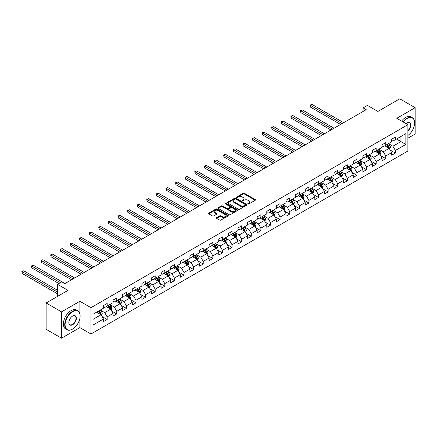 <?xml version="1.0" encoding="UTF-8"?>
<svg xmlns="http://www.w3.org/2000/svg" width="437" height="437" viewBox="0 0 437 437"><rect width="100%" height="100%" fill="white"/><g stroke="black" fill="none" stroke-linecap="round" stroke-linejoin="round"><path stroke-width="0.66" d="M247.959 203.97A0.601 0.344 0 0 0 248.806 203.97L255.23 200.261A0.858 0.492 0 0 0 255.481 199.911A0.858 0.492 0 0 0 255.23 199.562L244.349 193.28A0.858 0.492 0 0 0 243.141 193.28L236.717 196.989A0.601 0.344 0 0 0 237.564 197.475L238.394 196.994A2.737 1.579 0 0 1 242.262 196.994L243.169 197.519A2.737 1.579 0 0 1 243.972 198.638A2.737 1.579 0 0 1 243.169 199.753L242.338 200.233A0.601 0.344 0 0 0 243.185 200.72L244.015 200.244A2.737 1.579 0 0 1 247.888 200.244L248.795 200.763A2.737 1.579 0 0 1 249.593 201.883A2.737 1.579 0 0 1 248.795 202.997L247.959 203.478A0.601 0.344 0 0 0 247.959 203.97L247.959 203.478M216.605 217.642A0.858 0.492 0 0 0 216.353 217.987A0.858 0.492 0 0 0 216.605 218.336L219.658 220.101A0.858 0.492 0 0 0 220.865 220.101L227.999 215.982A0.858 0.492 0 0 0 228.251 215.632A0.858 0.492 0 0 0 227.999 215.283L217.118 209.001A0.858 0.492 0 0 0 215.905 209.001L208.777 213.119A0.858 0.492 0 0 0 208.525 213.469A0.858 0.492 0 0 0 208.777 213.819L212.464 215.949A0.858 0.492 0 0 0 213.671 215.949L216.725 214.185A0.858 0.492 0 0 0 216.976 213.835A0.858 0.492 0 0 0 216.725 213.485L214.895 212.431A2.289 1.322 0 0 1 214.223 211.497A2.289 1.322 0 0 1 215.638 210.279A2.289 1.322 0 0 1 218.129 210.563L225.29 214.698A2.289 1.322 0 0 1 225.962 215.632A2.289 1.322 0 0 1 224.552 216.85A2.289 1.322 0 0 1 222.056 216.566L220.865 215.878A0.858 0.492 0 0 0 219.658 215.878L216.605 217.642L216.605 218.336L219.658 216.588L219.658 215.878M407.885 138.212L415.15 134.017L415.15 107.704L399.751 98.817L377.89 111.44L367.419 105.393L363.109 107.884L366.19 109.66L64.911 283.602L61.83 281.827L57.52 284.312L57.52 296.406M79.878 313.766L79.878 301.273L61.524 311.871L46.125 302.983L67.992 290.359L57.52 284.312M79.878 301.273L90.962 307.675L407.885 124.703L407.885 151.016L90.962 333.988L90.962 307.675M415.15 107.704L396.796 118.301L407.885 124.703M238.455 209.247A0.858 0.492 0 0 0 239.667 209.247L246.796 205.128A0.858 0.492 0 0 0 247.047 204.778A0.858 0.492 0 0 0 246.796 204.429L235.914 198.147A0.858 0.492 0 0 0 234.707 198.147L227.573 202.265A0.858 0.492 0 0 0 227.322 202.615A0.858 0.492 0 0 0 227.573 202.965L238.455 209.247M225.727 204.095A0.601 0.344 0 0 1 226.333 204.183L226.333 203.473L237.4 209.858A0.858 0.492 0 0 1 237.646 210.208A0.858 0.492 0 0 1 237.4 210.558L230.266 214.671A0.858 0.492 0 0 1 229.054 214.671L218.172 208.389L221.226 206.641L221.226 205.931L218.172 207.695A0.858 0.492 0 0 0 217.926 208.045A0.858 0.492 0 0 0 218.172 208.389L218.172 207.695M221.226 206.641A0.858 0.492 0 0 1 222.438 206.641L222.438 205.931A0.858 0.492 0 0 0 221.226 205.931M222.438 205.931L226.847 208.476A0.858 0.492 0 0 0 228.059 208.476L230.086 207.307A0.858 0.492 0 0 0 230.332 206.958A0.858 0.492 0 0 0 230.086 206.614L225.487 203.959A0.601 0.344 0 0 1 226.333 203.473M61.524 311.871L61.524 338.183L46.125 329.296L46.125 302.983M102.018 316.514L107.158 319.48L107.158 316.885L113.074 313.471L113.074 316.066L116.766 313.935L116.766 311.335L122.677 307.927L122.677 310.521L126.375 308.385L126.375 305.791L132.285 302.377L132.285 304.971L135.983 302.841L135.983 300.246L141.894 296.832L141.894 299.427L145.587 297.291L145.587 294.696L151.502 291.282L151.502 293.877L155.195 291.747L155.195 289.152L161.106 285.738L161.106 288.333L164.804 286.197L164.804 283.602L170.714 280.188L170.714 282.788L174.412 280.652L174.412 278.058L180.323 274.644L180.323 277.238L184.021 275.108L184.021 272.508L189.931 269.099L189.931 271.694L193.624 269.558L193.624 266.963L199.54 263.549L199.54 266.144L203.232 264.014L203.232 261.419L209.143 258.005L209.143 260.599L212.841 258.464L212.841 255.869L218.751 252.455L218.751 255.05L222.449 252.919L222.449 250.325L228.36 246.91L228.36 249.505L232.052 247.369L232.052 244.775L237.968 241.361L237.968 243.961L241.661 241.825L241.661 239.23L247.577 235.816L247.577 238.411L251.27 236.28L251.27 233.68L257.18 230.272L257.18 232.866L260.878 230.731L260.878 228.136L266.788 224.722L266.788 227.316L270.487 225.186L270.487 222.591L276.397 219.177L276.397 221.772L280.09 219.636L280.09 217.042L286.006 213.627L286.006 216.222L289.698 214.092L289.698 211.497L295.614 208.083L295.614 210.678L299.307 208.542L299.307 205.947L305.217 202.533L305.217 205.133L308.915 202.997L308.915 200.403L314.826 196.989L314.826 199.583L318.524 197.453L318.524 194.853L324.434 191.444L324.434 194.039L328.127 191.903L328.127 189.308L334.043 185.894L334.043 188.489L337.735 186.359L337.735 183.764L343.651 180.35L343.651 182.945L347.344 180.809L347.344 178.214L353.254 174.8L353.254 177.395L356.953 175.264L356.953 172.67L362.863 169.256L362.863 171.85L366.561 169.714L366.561 167.12L372.471 163.706L372.471 166.306L376.164 164.17L376.164 161.575L382.08 158.161L382.08 160.756L385.773 158.626L385.773 156.025L391.683 152.617L391.683 155.211L395.381 153.076L395.381 150.481L405.853 144.434L405.853 133.629L400.926 136.47L400.926 141.593L405.853 144.434M107.158 319.48L103.465 321.616L103.465 319.015L92.994 325.062L92.994 314.252L103.465 308.211L103.465 305.61L107.158 303.48L107.158 306.075L113.074 302.661L113.074 300.066L116.766 297.93L116.766 300.53L122.677 297.116L122.677 294.522L126.375 292.386L126.375 294.98L132.285 291.566L132.285 288.972L135.983 286.841L135.983 289.436L141.894 286.022L141.894 283.427L145.587 281.291L145.587 283.886L151.502 280.472L151.502 277.877L155.195 275.747L155.195 278.342L161.106 274.928L161.106 272.333L164.804 270.197L164.804 272.792L170.714 269.383L170.714 266.783L174.412 264.653L174.412 267.247L180.323 263.833L180.323 261.239L184.021 259.103L184.021 261.703L189.931 258.289L189.931 255.694L193.624 253.558L193.624 256.153L199.54 252.739L199.54 250.144L203.232 248.014L203.232 250.609L209.143 247.195L209.143 244.6L212.841 242.464L212.841 245.059L218.751 241.645L218.751 239.05L222.449 236.92L222.449 239.514L228.36 236.1L228.36 233.505L232.052 231.37L232.052 233.964L237.968 230.556L237.968 227.956L241.661 225.825L241.661 228.42L247.577 225.006L247.577 222.411L251.27 220.275L251.27 222.875L257.18 219.461L257.18 216.867L260.878 214.731L260.878 217.326L266.788 213.912L266.788 211.317L270.487 209.186L270.487 211.781L276.397 208.367L276.397 205.772L280.09 203.637L280.09 206.231L286.006 202.817L286.006 200.222L289.698 198.092L289.698 200.687L295.614 197.273L295.614 194.678L299.307 192.542L299.307 195.137L305.217 191.728L305.217 189.128L308.915 186.998L308.915 189.592L314.826 186.178L314.826 183.584L318.524 181.448L318.524 184.048L324.434 180.634L324.434 178.039L328.127 175.903L328.127 178.498L334.043 175.084L334.043 172.489L337.735 170.359L337.735 172.954L343.651 169.54L343.651 166.945L347.344 164.809L347.344 167.404L353.254 163.99L353.254 161.395L356.953 159.265L356.953 161.859L362.863 158.445L362.863 155.851L366.561 153.715L366.561 156.309L372.471 152.901L372.471 150.301L376.164 148.17L376.164 150.765L382.08 147.351L382.08 144.756L385.773 142.62L385.773 145.221L391.683 141.807L391.683 139.212L395.381 137.076L395.381 139.671L405.853 133.629M106.175 306.643L110.61 309.205L104.694 312.619L100.259 310.057M103.465 306.785L104.694 307.495L107.158 306.075M104.694 312.619L107.158 316.885M110.61 309.205L113.074 313.471M115.783 301.098L120.213 303.655L114.303 307.069L109.867 304.513M113.074 301.24L114.303 301.951L116.766 300.53M114.303 307.069L116.766 311.335M120.213 303.655L122.677 307.927M125.386 295.549L129.822 298.11L123.911 301.525L119.476 298.963M122.677 295.691L123.911 296.406L126.375 294.98M123.911 301.525L126.375 305.791M129.822 298.11L132.285 302.377M134.995 290.004L139.43 292.566L133.52 295.975L129.084 293.418M132.285 290.146L133.52 290.856L135.983 289.436M133.52 295.975L135.983 300.246M139.43 292.566L141.894 296.832M144.603 284.454L149.039 287.016L143.123 290.43L138.693 287.868M141.894 284.602L143.123 285.312L145.587 283.886M143.123 290.43L145.587 294.696M149.039 287.016L151.502 291.282M154.212 278.91L158.642 281.472L152.732 284.886L148.296 282.324M151.502 279.052L152.732 279.762L155.195 278.342M152.732 284.886L155.195 289.152M158.642 281.472L161.106 285.738M163.82 273.365L168.25 275.922L162.34 279.336L157.904 276.779M161.106 273.507L162.34 274.218L164.804 272.792M162.34 279.336L164.804 283.602M168.25 275.922L170.714 280.188M173.423 267.815L177.859 270.377L171.949 273.791L167.513 271.23M170.714 267.957L171.949 268.668L174.412 267.247M171.949 273.791L174.412 278.058M177.859 270.377L180.323 274.644M183.032 262.271L187.468 264.827L181.557 268.242L177.122 265.685M180.323 262.413L181.557 263.123L184.021 261.703M181.557 268.242L184.021 272.508M187.468 264.827L189.931 269.099M192.641 256.721L197.076 259.283L191.16 262.697L186.73 260.135M189.931 256.863L191.16 257.579L193.624 256.153M191.16 262.697L193.624 266.963M197.076 259.283L199.54 263.549M202.249 251.177L206.679 253.739L200.769 257.147L196.333 254.591M199.54 251.319L200.769 252.029L203.232 250.609M200.769 257.147L203.232 261.419M206.679 253.739L209.143 258.005M211.852 245.627L216.288 248.189L210.377 251.603L205.942 249.041M209.143 245.774L210.377 246.484L212.841 245.059M210.377 251.603L212.841 255.869M216.288 248.189L218.751 252.455M221.461 240.082L225.896 242.644L219.986 246.058L215.55 243.496M218.751 240.224L219.986 240.934L222.449 239.514M219.986 246.058L222.449 250.325M225.896 242.644L228.36 246.91M231.069 234.538L235.505 237.094L229.594 240.508L225.159 237.952M228.36 234.68L229.594 235.39L232.052 233.964M229.594 240.508L232.052 244.775M235.505 237.094L237.968 241.361M240.678 228.988L245.113 231.55L239.197 234.964L234.767 232.402M237.968 229.13L239.197 229.84L241.661 228.42M239.197 234.964L241.661 239.23M245.113 231.55L247.577 235.816M250.286 223.444L254.716 226L248.806 229.414L244.37 226.858M247.577 223.586L248.806 224.296L251.27 222.875M248.806 229.414L251.27 233.68M254.716 226L257.18 230.272M259.889 217.894L264.325 220.456L258.414 223.87L253.979 221.308M257.18 218.036L258.414 218.751L260.878 217.326M258.414 223.87L260.878 228.136M264.325 220.456L266.788 224.722M269.498 212.349L273.933 214.911L268.023 218.32L263.587 215.763M266.788 212.491L268.023 213.201L270.487 211.781M268.023 218.32L270.487 222.591M273.933 214.911L276.397 219.177M279.106 206.799L283.542 209.361L277.626 212.775L273.196 210.213M276.397 206.947L277.626 207.657L280.09 206.231M277.626 212.775L280.09 217.042M283.542 209.361L286.006 213.627M288.715 201.255L293.151 203.817L287.235 207.231L282.799 204.669M286.006 201.397L287.235 202.107L289.698 200.687M287.235 207.231L289.698 211.497M293.151 203.817L295.614 208.083M298.324 195.71L302.754 198.267L296.843 201.681L292.408 199.125M295.614 195.852L296.843 196.563L299.307 195.137M296.843 201.681L299.307 205.947M302.754 198.267L305.217 202.533M307.927 190.161L312.362 192.722L306.452 196.137L302.016 193.575M305.217 190.303L306.452 191.013L308.915 189.592M306.452 196.137L308.915 200.403M312.362 192.722L314.826 196.989M317.535 184.616L321.971 187.173L316.06 190.587L311.625 188.03M314.826 184.758L316.06 185.468L318.524 184.048M316.06 190.587L318.524 194.853M321.971 187.173L324.434 191.444M327.144 179.066L331.579 181.628L325.663 185.042L321.233 182.48M324.434 179.208L325.663 179.924L328.127 178.498M325.663 185.042L328.127 189.308M331.579 181.628L334.043 185.894M336.752 173.522L341.188 176.084L335.272 179.492L330.836 176.936M334.043 173.664L335.272 174.374L337.735 172.954M335.272 179.492L337.735 183.764M341.188 176.084L343.651 180.35M346.361 167.972L350.791 170.534L344.88 173.948L340.445 171.386M343.651 168.119L344.88 168.829L347.344 167.404M344.88 173.948L347.344 178.214M350.791 170.534L353.254 174.8M355.964 162.427L360.399 164.989L354.489 168.403L350.053 165.842M353.254 162.569L354.489 163.28L356.953 161.859M354.489 168.403L356.953 172.67M360.399 164.989L362.863 169.256M365.572 156.883L370.008 159.439L364.097 162.854L359.662 160.292M362.863 157.025L364.097 157.735L366.561 156.309M364.097 162.854L366.561 167.12M370.008 159.439L372.471 163.706M375.181 151.333L379.616 153.895L373.701 157.309L369.27 154.747M372.471 151.475L373.701 152.185L376.164 150.765M373.701 157.309L376.164 161.575M379.616 153.895L382.08 158.161M384.789 145.789L389.225 148.345L383.309 151.759L378.874 149.203M382.08 145.931L383.309 146.641L385.773 145.221M383.309 151.759L385.773 156.025M389.225 148.345L391.683 152.617M396.49 139.032L400.926 141.593L392.918 146.215L388.482 143.653M391.683 140.381L392.918 141.096L395.381 139.671M392.918 146.215L395.381 150.481M61.524 338.183L79.878 327.586L90.962 333.988M363.109 107.884L363.109 111.44M92.994 319.376L101.002 314.749L96.566 312.193M101.002 314.749L103.465 319.015M390.241 150.109L395.381 153.076M380.632 155.654L385.773 158.626M371.024 161.204L376.164 164.17M361.415 166.748L366.561 169.714M351.807 172.293L356.953 175.264M342.204 177.843L347.344 180.809M332.595 183.387L337.735 186.359M322.987 188.937L328.127 191.903M313.378 194.481L318.524 197.453M303.77 200.031L308.915 202.997M294.167 205.576L299.307 208.542M284.558 211.12L289.698 214.092M274.949 216.67L280.09 219.636M265.341 222.215L270.487 225.186M255.732 227.764L260.878 230.731M246.129 233.309L251.27 236.28M236.521 238.859L241.661 241.825M226.912 244.403L232.052 247.369M217.304 249.948L222.449 252.919M207.695 255.498L212.841 258.464M198.092 261.042L203.232 264.014M188.484 266.592L193.624 269.558M178.875 272.136L184.021 275.108M169.266 277.686L174.412 280.652M159.663 283.231L164.804 286.197M150.055 288.775L155.195 291.747M140.446 294.325L145.587 297.291M130.838 299.869L135.983 302.841M121.229 305.419L126.375 308.385M111.626 310.964L116.766 313.935M79.878 327.586L79.878 318.415M248.2 204.052L248.795 203.708A2.737 1.579 0 0 0 249.593 202.593L249.593 201.883M243.972 198.638L243.972 199.348A2.737 1.579 0 0 1 243.169 200.463L242.579 200.807M255.219 200.266L244.349 193.99A0.858 0.492 0 0 0 243.141 193.99L236.958 197.562M246.785 205.133L235.914 198.857A0.858 0.492 0 0 0 234.707 198.857L227.584 202.97M245.288 205.024A0.601 0.344 0 0 0 245.288 204.532L235.734 199.021A0.601 0.344 0 0 0 234.888 199.021L234.013 199.529A2.737 1.579 0 0 0 233.211 200.643A2.737 1.579 0 0 0 234.013 201.757L240.541 205.532A2.737 1.579 0 0 0 244.409 205.532L245.288 205.024L245.288 205.734A0.601 0.344 0 0 0 245.463 205.488L245.463 204.778M233.211 200.643L233.211 201.353A2.737 1.579 0 0 0 234.013 202.473L234.013 201.757M245.288 205.734L244.409 206.242A2.737 1.579 0 0 1 240.541 206.242L234.013 202.473M222.438 206.641L226.847 209.192A0.858 0.492 0 0 0 228.059 209.192L230.086 208.023A0.858 0.492 0 0 0 230.332 207.673L230.332 206.958M226.333 204.183L237.384 210.563M231.43 211.12A2.289 1.322 0 0 0 233.921 211.41A2.289 1.322 0 0 0 235.33 210.186A2.289 1.322 0 0 0 234.664 209.257L232.14 207.799A0.858 0.492 0 0 0 230.927 207.799L228.906 208.968A0.858 0.492 0 0 0 228.655 209.318A0.858 0.492 0 0 0 228.906 209.667L231.43 211.12L231.43 211.836A2.289 1.322 0 0 0 233.921 212.12A2.289 1.322 0 0 0 235.33 210.902L235.33 210.186M228.655 209.318L228.655 210.028A0.858 0.492 0 0 0 228.906 210.377L228.906 209.667M231.43 211.836L228.906 210.377M225.962 215.632L225.962 216.342A2.289 1.322 0 0 1 224.552 217.566A2.289 1.322 0 0 1 222.056 217.276L220.865 216.588A0.858 0.492 0 0 0 219.658 216.588M214.223 211.497L214.223 212.207A2.289 1.322 0 0 0 214.895 213.141L214.895 212.431M216.725 213.485L216.725 214.185L214.895 213.141M227.988 215.987L217.118 209.711A0.858 0.492 0 0 0 215.905 209.711L208.788 213.824L208.777 213.119M389.711 149.192L390.443 147.345A2.311 1.333 -120 0 0 389.706 145.379L388.433 143.68M386.221 146.613L385.352 145.461M343.646 122.677L311.952 104.377L310.412 105.262L310.412 107.043L340.57 124.452M386.526 144.784L387.794 146.482A2.311 1.333 60 0 1 388.455 147.87L389.198 147.444A2.311 1.333 -120 0 0 388.537 146.056L387.264 144.357M386.685 144.691L388.094 146.575A1.174 0.677 60 0 1 388.307 146.93L389.198 147.444M310.412 107.043L310.073 105.066L342.111 123.567M310.073 105.066L311.952 104.377M407.885 135.47A10.625 6.134 120 0 0 414.658 122.923A10.625 6.134 120 0 0 407.142 118.585A10.625 6.134 120 0 0 403.285 122.049M402.963 121.863A10.887 6.287 -60 0 1 406.962 118.269A10.887 6.287 -60 0 1 412.402 117.728A10.887 6.287 -60 0 1 414.658 122.71A10.887 6.287 -60 0 1 414.658 122.819M406.115 123.682A5.315 3.07 -60 0 1 407.142 122.923L407.142 122.923A5.315 3.07 -60 0 1 410.884 124.676A5.315 3.07 -60 0 1 407.885 131.089M401.608 121.082A10.887 6.287 -60 0 1 405.602 117.482A10.887 6.287 -60 0 1 411.048 116.947L412.402 117.728M407.885 130.608A5.053 2.917 120 0 0 410.409 126.233A5.053 2.917 120 0 0 409.485 122.781A5.053 2.917 120 0 0 407.049 122.977M72.422 329.187L72.608 329.083A10.625 6.134 120 0 0 80.124 316.066A10.625 6.134 120 0 0 72.608 311.728A10.625 6.134 120 0 0 65.097 324.74A10.625 6.134 120 0 0 72.608 329.083L72.422 329.187A10.887 6.287 -60 0 1 66.981 329.727A10.887 6.287 -60 0 1 65.31 321.004A10.887 6.287 -60 0 1 72.422 311.406A10.887 6.287 -60 0 1 77.868 310.871A10.887 6.287 -60 0 1 80.124 315.853A10.887 6.287 -60 0 1 80.124 315.962M72.608 324.74A5.315 3.07 -60 0 1 68.855 322.572A5.315 3.07 -60 0 1 72.608 316.066L72.608 316.066A5.315 3.07 -60 0 1 76.366 318.234A5.315 3.07 -60 0 1 72.608 324.74M68.855 322.462A5.053 2.917 120 0 0 69.898 324.675A5.053 2.917 120 0 0 72.422 324.423A5.053 2.917 120 0 0 75.727 319.971A5.053 2.917 120 0 0 74.951 315.924A5.053 2.917 120 0 0 72.515 316.12M66.981 329.727L65.626 328.946A10.887 6.287 -60 0 1 63.955 320.223A10.887 6.287 -60 0 1 71.067 310.625A10.887 6.287 -60 0 1 76.513 310.09L77.868 310.871M380.103 154.736L380.835 152.89A2.311 1.333 -120 0 0 380.097 150.923L378.824 149.23M376.612 152.158L375.749 151.005M334.043 128.221L302.344 109.922L300.803 110.812L300.803 112.588L330.962 130.002M376.918 150.333L378.191 152.027A2.311 1.333 60 0 1 378.852 153.414L379.589 152.988A2.311 1.333 -120 0 0 378.928 151.601L377.655 149.907M377.076 150.241L378.486 152.12A1.174 0.677 60 0 1 378.704 152.48L379.589 152.988M300.803 112.588L300.465 110.616L332.502 129.112M300.465 110.616L302.344 109.922M370.494 160.286L371.226 158.44A2.311 1.333 -120 0 0 370.489 156.473L369.221 154.774M367.004 157.708L366.14 156.555M324.434 133.771L292.735 115.466L291.195 116.357L291.195 118.137L321.353 135.546M367.309 155.878L368.582 157.577A2.311 1.333 60 0 1 369.243 158.964L369.981 158.538A2.311 1.333 -120 0 0 369.32 157.151L368.047 155.452M367.473 155.785L368.883 157.67A1.174 0.677 60 0 1 369.096 158.025L369.981 158.538M291.195 118.137L290.856 116.16L322.894 134.656M290.856 116.16L292.735 115.466M360.886 165.831L361.618 163.984A2.311 1.333 -120 0 0 360.88 162.018L359.613 160.324M357.395 163.252L356.532 162.1M314.826 139.316L283.127 121.016L281.586 121.907L281.586 123.682L311.745 141.096M357.701 161.422L358.974 163.121A2.311 1.333 60 0 1 359.635 164.509L360.372 164.083A2.311 1.333 -120 0 0 359.711 162.695L358.444 160.996M357.865 161.335L359.274 163.214A1.174 0.677 60 0 1 359.487 163.569L360.372 164.083M281.586 123.682L281.248 121.71L313.285 140.206M281.248 121.71L283.127 121.016M351.277 171.375L352.014 169.534A2.311 1.333 -120 0 0 351.277 167.568L350.004 165.869M347.786 168.802L346.923 167.65M305.217 144.865L273.518 126.561L271.983 127.451L271.983 129.226L302.142 146.641M348.092 166.972L349.365 168.671A2.311 1.333 60 0 1 350.026 170.059L350.764 169.632A2.311 1.333 -120 0 0 350.103 168.24L348.835 166.546M348.256 166.879L349.666 168.764A1.174 0.677 60 0 1 349.879 169.119L350.764 169.632M271.983 129.226L271.645 127.254L303.677 145.75M271.645 127.254L273.518 126.561M341.674 176.925L342.406 175.079A2.311 1.333 -120 0 0 341.668 173.112L340.396 171.419M338.183 174.347L337.315 173.194M295.614 150.41L263.915 132.111L262.375 132.995L262.375 134.776L292.533 152.185M338.489 172.517L339.757 174.216A2.311 1.333 60 0 1 340.418 175.603L341.16 175.177A2.311 1.333 -120 0 0 340.499 173.789L339.227 172.091M338.648 172.424L340.057 174.308A1.174 0.677 60 0 1 340.27 174.663L341.16 175.177M262.375 134.776L262.036 132.804L294.074 151.3M262.036 132.804L263.915 132.111M332.065 182.469L332.797 180.623A2.311 1.333 -120 0 0 332.06 178.662L330.787 176.963M328.575 179.891L327.712 178.738M286.006 155.954L254.307 137.655L252.766 138.545L252.766 140.321L282.925 157.735M328.881 178.067L330.154 179.76A2.311 1.333 60 0 1 330.814 181.153L331.552 180.721A2.311 1.333 -120 0 0 330.891 179.334L329.618 177.641M329.039 177.974L330.454 179.853A1.174 0.677 60 0 1 330.667 180.213L331.552 180.721M252.766 140.321L252.428 138.349L284.465 156.845M252.428 138.349L254.307 137.655M322.457 188.019L323.189 186.173A2.311 1.333 -120 0 0 322.451 184.206L321.184 182.508M318.966 185.441L318.103 184.288M276.397 161.504L244.698 143.205L243.158 144.09L243.158 145.871L273.316 163.28M319.272 183.611L320.545 185.31A2.311 1.333 60 0 1 321.206 186.697L321.943 186.271A2.311 1.333 -120 0 0 321.282 184.884L320.01 183.185M319.436 183.518L320.845 185.403A1.174 0.677 60 0 1 321.058 185.758L321.943 186.271M243.158 145.871L242.819 143.893L274.857 162.395M242.819 143.893L244.698 143.205M312.848 193.564L313.58 191.717A2.311 1.333 -120 0 0 312.848 189.751L311.576 188.057M309.358 190.985L308.495 189.833M266.788 167.049L235.09 148.749L233.549 149.64L233.549 151.415L263.708 168.829M309.664 189.161L310.936 190.854A2.311 1.333 60 0 1 311.597 192.242L312.335 191.816A2.311 1.333 -120 0 0 311.674 190.428L310.407 188.735M309.828 189.068L311.237 190.947A1.174 0.677 60 0 1 311.45 191.308L312.335 191.816M233.549 151.415L233.211 149.443L265.248 167.939M233.211 149.443L235.09 148.749M303.24 199.114L303.977 197.267A2.311 1.333 -120 0 0 303.24 195.301L301.967 193.602M299.749 196.535L298.886 195.383M257.18 172.599L225.487 154.294L223.946 155.184L223.946 156.965L254.105 174.374M300.061 194.705L301.328 196.404A2.311 1.333 60 0 1 301.989 197.792L302.726 197.366A2.311 1.333 -120 0 0 302.071 195.978L300.798 194.279M300.219 194.612L301.628 196.497A1.174 0.677 60 0 1 301.841 196.852L302.726 197.366M223.946 156.965L223.607 154.988L255.64 173.484M223.607 154.988L225.487 154.294M293.637 204.658L294.369 202.812A2.311 1.333 -120 0 0 293.631 200.845L292.358 199.152M290.146 202.08L289.283 200.927M247.577 178.143L215.878 159.844L214.338 160.734L214.338 162.509L244.496 179.924M290.452 200.255L291.719 201.949A2.311 1.333 60 0 1 292.38 203.336L293.123 202.91A2.311 1.333 -120 0 0 292.462 201.523L291.189 199.824M290.61 200.162L292.02 202.041A1.174 0.677 60 0 1 292.233 202.397L293.123 202.91M214.338 162.509L213.999 160.537L246.036 179.033M213.999 160.537L215.878 159.844M284.028 210.202L284.76 208.362A2.311 1.333 -120 0 0 284.023 206.395L282.75 204.696M280.538 207.63L279.675 206.477M237.968 183.693L206.269 165.388L204.729 166.278L204.729 168.054L234.888 185.468M280.844 205.8L282.116 207.499A2.311 1.333 60 0 1 282.777 208.886L283.515 208.46A2.311 1.333 -120 0 0 282.854 207.067L281.581 205.374M281.002 205.707L282.417 207.591A1.174 0.677 60 0 1 282.63 207.946L283.515 208.46M204.729 168.054L204.39 166.082L236.428 184.578M204.39 166.082L206.269 165.388M274.42 215.752L275.152 213.906A2.311 1.333 -120 0 0 274.414 211.94L273.147 210.246M270.929 213.174L270.066 212.021M228.36 189.237L196.661 170.938L195.12 171.823L195.12 173.604L225.279 191.013M271.235 211.344L272.508 213.043A2.311 1.333 60 0 1 273.169 214.43L273.906 214.004A2.311 1.333 -120 0 0 273.245 212.617L271.972 210.918M271.399 211.251L272.808 213.136A1.174 0.677 60 0 1 273.021 213.491L273.906 214.004M195.12 173.604L194.782 171.632L226.819 190.128M194.782 171.632L196.661 170.938M264.811 221.297L265.543 219.45A2.311 1.333 -120 0 0 264.811 217.489L263.538 215.791M261.321 218.719L260.457 217.566M218.751 194.782L187.052 176.482L185.512 177.373L185.512 179.148L215.67 196.563M261.626 216.894L262.899 218.587A2.311 1.333 60 0 1 263.56 219.98L264.298 219.549A2.311 1.333 -120 0 0 263.637 218.161L262.369 216.468M261.79 216.801L263.2 218.68A1.174 0.677 60 0 1 263.413 219.041L264.298 219.549M185.512 179.148L185.173 177.176L217.211 195.672M185.173 177.176L187.052 176.482M255.203 226.847L255.94 225A2.311 1.333 -120 0 0 255.203 223.034L253.93 221.335M251.712 224.268L250.849 223.116M209.143 200.332L177.449 182.032L175.909 182.917L175.909 184.698L206.067 202.107M252.023 222.438L253.291 224.137A2.311 1.333 60 0 1 253.952 225.525L254.695 225.099A2.311 1.333 -120 0 0 254.034 223.711L252.761 222.012M252.182 222.346L253.591 224.23A1.174 0.677 60 0 1 253.804 224.585L254.695 225.099M175.909 184.698L175.57 182.721L207.608 201.222M175.57 182.721L177.449 182.032M245.599 232.391L246.331 230.545A2.311 1.333 -120 0 0 245.594 228.578L244.321 226.885M242.109 229.813L241.246 228.66M199.54 205.876L167.841 187.577L166.3 188.467L166.3 190.242L196.459 207.657M242.415 227.988L243.682 229.682A2.311 1.333 60 0 1 244.343 231.069L245.086 230.643A2.311 1.333 -120 0 0 244.425 229.256L243.152 227.562M242.573 227.895L243.983 229.775A1.174 0.677 60 0 1 244.196 230.135L245.086 230.643M166.3 190.242L165.962 188.271L197.999 206.767M165.962 188.271L167.841 187.577M235.991 237.941L236.723 236.095A2.311 1.333 -120 0 0 235.985 234.128L234.713 232.429M232.5 235.363L231.637 234.21M189.931 211.426L158.232 193.121L156.692 194.012L156.692 195.792L186.85 213.201M232.806 233.533L234.079 235.232A2.311 1.333 60 0 1 234.74 236.619L235.477 236.193A2.311 1.333 -120 0 0 234.816 234.806L233.544 233.107M232.965 233.44L234.379 235.325A1.174 0.677 60 0 1 234.593 235.68L235.477 236.193M156.692 195.792L156.353 193.815L188.391 212.311M156.353 193.815L158.232 193.121M226.382 243.485L227.114 241.639A2.311 1.333 -120 0 0 226.377 239.673L225.11 237.979M222.892 240.907L222.029 239.755M180.323 216.97L148.624 198.671L147.083 199.562L147.083 201.337L177.242 218.751M223.198 239.083L224.471 240.776A2.311 1.333 60 0 1 225.131 242.164L225.869 241.737A2.311 1.333 -120 0 0 225.208 240.35L223.935 238.651M223.362 238.99L224.771 240.869A1.174 0.677 60 0 1 224.984 241.229L225.869 241.737M147.083 201.337L146.745 199.365L178.782 217.861M146.745 199.365L148.624 198.671M216.774 249.03L217.506 247.189A2.311 1.333 -120 0 0 216.774 245.223L215.501 243.524M213.283 246.457L212.42 245.304M170.714 222.52L139.015 204.216L137.48 205.106L137.48 206.881L167.633 224.296M213.589 244.627L214.862 246.326A2.311 1.333 60 0 1 215.523 247.713L216.26 247.287A2.311 1.333 -120 0 0 215.599 245.894L214.332 244.201M213.753 244.534L215.162 246.419A1.174 0.677 60 0 1 215.375 246.774L216.26 247.287M137.48 206.881L137.142 204.909L169.174 223.405M137.142 204.909L139.015 204.216M207.171 254.58L207.903 252.733A2.311 1.333 -120 0 0 207.165 250.767L205.893 249.074M203.675 252.002L202.812 250.849M161.106 228.065L129.412 209.765L127.872 210.65L127.872 212.431L158.03 229.84M203.986 250.172L205.253 251.87A2.311 1.333 60 0 1 205.914 253.258L206.657 252.832A2.311 1.333 -120 0 0 205.996 251.444L204.724 249.745M204.145 250.079L205.554 251.963A1.174 0.677 60 0 1 205.767 252.318L206.657 252.832M127.872 212.431L127.533 210.459L159.571 228.955M127.533 210.459L129.412 209.765M197.562 260.124L198.294 258.278A2.311 1.333 -120 0 0 197.557 256.317L196.284 254.618M194.072 257.546L193.209 256.393M151.502 233.609L119.804 215.31L118.263 216.2L118.263 217.976L148.422 235.39M194.378 255.721L195.65 257.415A2.311 1.333 60 0 1 196.306 258.808L197.049 258.376A2.311 1.333 -120 0 0 196.388 256.989L195.115 255.295M194.536 255.629L195.945 257.508A1.174 0.677 60 0 1 196.164 257.868L197.049 258.376M118.263 217.976L117.924 216.004L149.962 234.5M117.924 216.004L119.804 215.31M187.954 265.674L188.686 263.828A2.311 1.333 -120 0 0 187.948 261.861L186.681 260.162M184.463 263.096L183.6 261.943M141.894 239.159L110.195 220.86L108.655 221.745L108.655 223.525L138.813 240.934M184.769 261.266L186.042 262.965A2.311 1.333 60 0 1 186.703 264.352L187.44 263.926A2.311 1.333 -120 0 0 186.779 262.539L185.507 260.84M184.927 261.173L186.342 263.058A1.174 0.677 60 0 1 186.555 263.413L187.44 263.926M108.655 223.525L108.316 221.554L140.353 240.05M108.316 221.554L110.195 220.86M178.345 271.219L179.077 269.372A2.311 1.333 -120 0 0 178.34 267.411L177.072 265.712M174.855 268.64L173.992 267.488M132.285 244.704L100.586 226.404L99.046 227.295L99.046 229.07L129.205 246.484M175.161 266.816L176.433 268.509A2.311 1.333 60 0 1 177.094 269.897L177.832 269.471A2.311 1.333 -120 0 0 177.171 268.083L175.903 266.39M175.324 266.723L176.734 268.602A1.174 0.677 60 0 1 176.947 268.963L177.832 269.471M99.046 229.07L98.707 227.098L130.745 245.594M98.707 227.098L100.586 226.404M168.737 276.768L169.469 274.922A2.311 1.333 -120 0 0 168.737 272.956L167.464 271.257M165.246 274.19L164.383 273.038M122.677 250.254L90.978 231.949L89.443 232.839L89.443 234.62L119.601 252.029M165.552 272.36L166.825 274.059A2.311 1.333 60 0 1 167.486 275.447L168.223 275.02A2.311 1.333 -120 0 0 167.562 273.633L166.295 271.934M165.716 272.267L167.125 274.152A1.174 0.677 60 0 1 167.338 274.507L168.223 275.02M89.443 234.62L89.104 232.642L121.136 251.138M89.104 232.642L90.978 231.949M159.134 282.313L159.866 280.467A2.311 1.333 -120 0 0 159.128 278.5L157.855 276.807M155.643 279.735L154.774 278.582M113.068 255.798L81.375 237.499L79.834 238.389L79.834 240.164L109.993 257.579M155.949 277.91L157.216 279.604A2.311 1.333 60 0 1 157.877 280.991L158.62 280.565A2.311 1.333 -120 0 0 157.959 279.177L156.686 277.479M156.107 277.817L157.517 279.696A1.174 0.677 60 0 1 157.73 280.057L158.62 280.565M79.834 240.164L79.496 238.192L111.533 256.688M79.496 238.192L81.375 237.499M149.525 287.857L150.257 286.017A2.311 1.333 -120 0 0 149.52 284.05L148.247 282.351M146.034 285.285L145.171 284.132M103.465 261.348L71.766 243.043L70.226 243.933L70.226 245.709L100.384 263.123M146.34 283.455L147.613 285.153A2.311 1.333 60 0 1 148.269 286.541L149.012 286.115A2.311 1.333 -120 0 0 148.351 284.722L147.078 283.029M146.499 283.362L147.908 285.246A1.174 0.677 60 0 1 148.127 285.601L149.012 286.115M70.226 245.709L69.887 243.737L101.925 262.233M69.887 243.737L71.766 243.043M139.916 293.407L140.648 291.561A2.311 1.333 -120 0 0 139.911 289.594L138.644 287.901M136.426 290.829L135.563 289.676M93.857 266.892L62.158 248.593L60.617 249.478L60.617 251.259L90.776 268.668M136.732 288.999L138.005 290.698A2.311 1.333 60 0 1 138.666 292.085L139.403 291.659A2.311 1.333 -120 0 0 138.742 290.272L137.469 288.573M136.896 288.906L138.305 290.791A1.174 0.677 60 0 1 138.518 291.146L139.403 291.659M60.617 251.259L60.279 249.287L92.316 267.783M60.279 249.287L62.158 248.593M130.308 298.952L131.04 297.105A2.311 1.333 -120 0 0 130.302 295.144L129.035 293.446M126.817 296.373L125.954 295.221M84.248 272.437L52.549 254.137L51.009 255.028L51.009 256.803L81.167 274.218M127.123 294.549L128.396 296.242A2.311 1.333 60 0 1 129.057 297.635L129.794 297.204A2.311 1.333 -120 0 0 129.133 295.816L127.866 294.123M127.287 294.456L128.696 296.335A1.174 0.677 60 0 1 128.91 296.696L129.794 297.204M51.009 256.803L50.67 254.831L82.708 273.327M50.67 254.831L52.549 254.137M120.699 304.502L121.437 302.655A2.311 1.333 -120 0 0 120.699 300.689L119.427 298.99M117.209 301.923L116.346 300.771M74.64 277.987L42.941 259.687L41.406 260.572L41.406 262.353L71.564 279.762M117.515 300.093L118.788 301.792A2.311 1.333 60 0 1 119.448 303.18L120.186 302.754A2.311 1.333 -120 0 0 119.525 301.366L118.258 299.667M117.679 300.001L119.088 301.885A1.174 0.677 60 0 1 119.301 302.24L120.186 302.754M41.406 262.353L41.067 260.381L73.099 278.877M41.067 260.381L42.941 259.687M111.096 310.046L111.828 308.2A2.311 1.333 -120 0 0 111.091 306.239L109.818 304.54M107.606 307.468L106.737 306.315M65.037 283.531L33.338 265.232L31.797 266.122L31.797 267.897L58.875 283.531M107.912 305.643L109.179 307.337A2.311 1.333 60 0 1 109.84 308.724L110.583 308.298A2.311 1.333 -120 0 0 109.922 306.911L108.649 305.217M108.07 305.55L109.479 307.429A1.174 0.677 60 0 1 109.692 307.79L110.583 308.298M31.797 267.897L31.459 265.925L60.415 282.646M31.459 265.925L33.338 265.232M101.488 315.596L102.22 313.75A2.311 1.333 -120 0 0 101.482 311.783L100.21 310.084M97.997 313.018L97.134 311.865M57.52 290.288L23.729 270.776L22.189 271.667L22.189 273.447L57.52 293.844M98.303 311.188L99.576 312.887A2.311 1.333 60 0 1 100.237 314.274L100.974 313.848A2.311 1.333 -120 0 0 100.313 312.46L99.041 310.762M98.462 311.095L99.871 312.979A1.174 0.677 60 0 1 100.089 313.334L100.974 313.848M22.189 273.447L21.85 271.47L57.52 292.063M21.85 271.47L23.729 270.776M248.795 203.708L248.795 202.997M242.338 200.72L242.338 200.233M243.169 200.463L243.169 199.753M236.717 197.475L236.717 196.989M243.141 193.99L243.141 193.28M244.349 193.99L244.349 193.28M255.23 200.261L255.23 199.562M227.573 202.965L227.573 202.265M234.707 198.857L234.707 198.147M235.914 198.857L235.914 198.147M246.796 205.128L246.796 204.429M240.541 206.242L240.541 205.532M244.409 206.242L244.409 205.532M226.847 209.192L226.847 208.476M228.059 209.192L228.059 208.476M230.086 208.023L230.086 207.307M237.4 210.558L237.4 209.858M220.865 216.588L220.865 215.878M222.056 217.276L222.056 216.566M215.905 209.711L215.905 209.001M217.118 209.711L217.118 209.001M227.999 215.982L227.999 215.283M388.996 148.214L390.427 147.389M388.537 146.056L389.706 145.379M386.892 147.001L387.794 146.482M379.387 153.764L380.818 152.934M378.928 151.601L380.097 150.923M377.284 152.551L378.191 152.027M369.778 159.308L371.21 158.484M369.32 157.151L370.489 156.473M367.681 158.096L368.582 157.577M360.17 164.858L361.607 164.028M359.711 162.695L360.88 162.018M358.072 163.646L358.974 163.121M350.567 170.403L351.998 169.578M350.103 168.24L351.277 167.568M348.464 169.19L349.365 168.671M340.958 175.947L342.389 175.122M340.499 173.789L341.668 173.112M338.855 174.734L339.757 174.216M331.35 181.497L332.781 180.672M330.891 179.334L332.06 178.662M329.247 180.284L330.154 179.76M321.741 187.041L323.172 186.217M321.282 184.884L322.451 184.206M319.644 185.829L320.545 185.31M312.133 192.591L313.569 191.761M311.674 190.428L312.848 189.751M310.035 191.379L310.936 190.854M302.53 198.136L303.961 197.311M302.071 195.978L303.24 195.301M300.427 196.923L301.328 196.404M292.921 203.686L294.352 202.855M292.462 201.523L293.631 200.845M290.818 202.473L291.719 201.949M283.313 209.23L284.744 208.405M282.854 207.067L284.023 206.395M281.209 208.017L282.116 207.499M273.704 214.78L275.135 213.95M273.245 212.617L274.414 211.94M271.606 213.562L272.508 213.043M264.101 220.324L265.532 219.5M263.637 218.161L264.811 217.489M261.998 219.112L262.899 218.587M254.492 225.869L255.924 225.044M254.034 223.711L255.203 223.034M252.389 224.656L253.291 224.137M244.884 231.419L246.315 230.589M244.425 229.256L245.594 228.578M242.781 230.206L243.682 229.682M235.275 236.963L236.707 236.138M234.816 234.806L235.985 234.128M233.172 235.751L234.079 235.232M225.667 242.513L227.098 241.683M225.208 240.35L226.377 239.673M223.569 241.3L224.471 240.776M216.064 248.058L217.495 247.233M215.599 245.894L216.774 245.223M213.961 246.845L214.862 246.326M206.455 253.607L207.886 252.777M205.996 251.444L207.165 250.767M204.352 252.389L205.253 251.87M196.847 259.152L198.278 258.327M196.388 256.989L197.557 256.317M194.744 257.939L195.65 257.415M187.238 264.696L188.669 263.872M186.779 262.539L187.948 261.861M185.135 263.484L186.042 262.965M177.63 270.246L179.061 269.416M177.171 268.083L178.34 267.411M175.532 269.034L176.433 268.509M168.027 275.791L169.458 274.966M167.562 273.633L168.737 272.956M165.923 274.578L166.825 274.059M158.418 281.341L159.849 280.51M157.959 279.177L159.128 278.5M156.315 280.128L157.216 279.604M148.809 286.885L150.241 286.06M148.351 284.722L149.52 284.05M146.706 285.672L147.613 285.153M139.201 292.435L140.632 291.605M138.742 290.272L139.911 289.594M137.103 291.217L138.005 290.698M129.592 297.979L131.029 297.155M129.133 295.816L130.302 295.144M127.495 296.767L128.396 296.242M119.989 303.524L121.42 302.699M119.525 301.366L120.699 300.689M117.886 302.311L118.788 301.792M110.381 309.074L111.812 308.243M109.922 306.911L111.091 306.239M108.278 307.861L109.179 307.337M100.772 314.618L102.203 313.793M100.313 312.46L101.482 311.783M98.669 313.405L99.576 312.887"/></g></svg>
